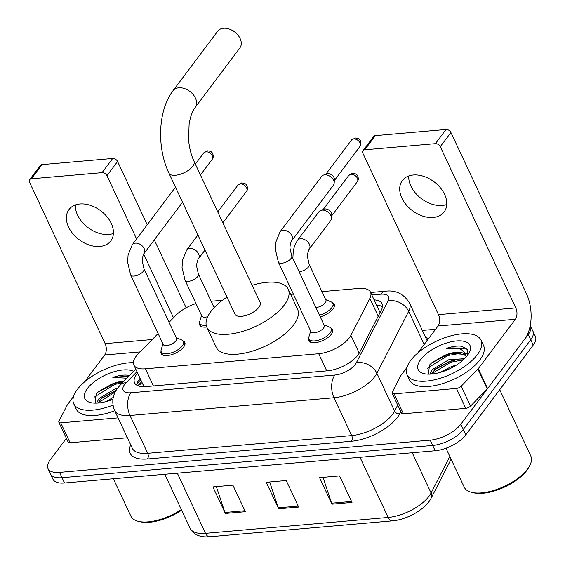 <?xml version="1.0" encoding="UTF-8"?>
<svg xmlns="http://www.w3.org/2000/svg" width="565" height="565" viewBox="0 0 565 565"><rect width="100%" height="100%" fill="white"/><g stroke="black" fill="none" stroke-linecap="round" stroke-linejoin="round"><path stroke-width="0.85" d="M332.51 302.847A13.066 5.77 154.9 0 1 334.219 304.373A13.066 5.77 154.9 0 1 333.053 308.984A13.066 5.77 154.9 0 1 320.242 316.831M330.829 328.074A13.066 5.77 154.9 0 1 332.545 329.6A13.066 5.77 154.9 0 1 331.38 334.219A13.066 5.77 154.9 0 1 318.992 341.938A13.066 5.77 154.9 0 1 308.878 340.688A13.066 5.77 154.9 0 1 308.801 338.393M183.095 340.921A13.066 5.77 154.9 0 1 184.804 342.447A13.066 5.77 154.9 0 1 183.639 347.065A13.066 5.77 154.9 0 1 171.259 354.785A13.066 5.77 154.9 0 1 161.145 353.535A13.066 5.77 154.9 0 1 161.067 351.239M158.087 333.541L138.185 353.881A24.5 10.82 -25.1 0 0 136.038 356.374A24.5 10.82 -25.1 0 0 133.849 365.025A24.5 10.82 -25.1 0 0 145.396 368.804L318.709 353.732A24.5 10.82 -25.1 0 0 350.893 335.384L369.863 298.405A24.5 10.82 -25.1 0 0 370.506 292.19A24.5 10.82 -25.1 0 0 358.959 288.404L321.937 291.625M143.016 384.511L143.92 386.072A8.164 3.609 -25.1 0 0 143.913 386.693M144.541 386.679A24.5 10.82 154.9 0 1 143.92 386.072M195.991 303.582A24.5 10.82 -25.1 0 0 175.969 315.263L169.069 322.318M293.369 294.111L290.622 294.351M222.469 300.276L211.141 301.258M206.741 327.015A13.066 5.77 154.9 0 1 199.756 325.094A13.066 5.77 154.9 0 1 199.678 322.799M137.613 373.055A24.5 10.82 -25.1 0 0 136.737 374.15A24.5 10.82 -25.1 0 0 134.555 382.802A24.5 10.82 -25.1 0 0 146.095 386.587L327.425 370.817A24.5 10.82 -25.1 0 0 359.608 352.468L381.424 309.945A24.5 10.82 -25.1 0 0 382.067 303.723A24.5 10.82 -25.1 0 0 374.101 299.867M136.624 385.069A24.5 10.82 154.9 0 1 139.223 379.461A24.5 10.82 154.9 0 1 140.099 378.366M530.253 325.482A24.5 10.82 154.9 0 1 530.422 325.807A24.5 10.82 154.9 0 1 528.24 334.459L460.842 424.237A24.5 10.82 154.9 0 1 430.205 440.149L59.53 472.382A24.5 10.82 154.9 0 1 47.99 468.597A24.5 10.82 154.9 0 1 50.172 459.945L66.388 438.341M422.352 330.419L435.58 329.268M530.422 325.807L535.394 336.422A24.5 10.82 154.9 0 1 533.212 345.081L465.814 434.852A24.5 10.82 154.9 0 1 435.177 450.764L64.509 482.997L62.016 477.686A24.5 10.82 154.9 0 1 50.476 473.908A24.5 10.82 154.9 0 0 62.016 477.686L432.691 445.453L62.016 477.686L59.53 472.382M465.814 434.852L463.328 429.541A24.5 10.82 154.9 0 1 432.691 445.453A24.5 10.82 154.9 0 0 463.328 429.541L530.726 339.77L463.328 429.541L460.842 424.237M532.908 331.118A24.5 10.82 154.9 0 1 530.726 339.77A24.5 10.82 154.9 0 0 532.908 331.118M376.587 305.178A24.5 10.82 154.9 0 1 382.484 306.767M351.995 502.44L339.565 475.9L319.564 477.637L331.994 504.178L351.995 502.44M323.011 477.333L331.606 503.196A6.533 3.743 85 0 0 331.994 504.178M245.33 511.713L232.893 485.173L212.892 486.91L225.329 513.451L245.33 511.713M216.346 486.613L224.941 512.476A6.533 3.743 85 0 0 225.329 513.451M298.659 507.073L286.229 480.533L266.228 482.277L278.665 508.818L298.659 507.073M269.675 481.973L278.277 507.836A6.533 3.743 85 0 0 278.665 508.818M64.509 482.997A24.5 10.82 154.9 0 1 52.962 479.212L47.99 468.597M113.417 233.486A26.131 18.038 36.9 0 1 108.854 234.454A26.131 18.038 36.9 0 1 75.399 204.947M79.962 203.979A26.131 18.038 -143.1 0 0 69.008 209.523A26.131 18.038 -143.1 0 0 72.913 233.811A26.131 18.038 -143.1 0 0 99.85 246.446A26.131 18.038 -143.1 0 0 110.804 240.902A26.131 18.038 -143.1 0 0 106.891 216.614A26.131 18.038 -143.1 0 0 79.962 203.979M118.064 417.867L60.766 422.853L70.088 442.755A4.082 1.801 154.9 0 1 68.16 442.127L58.838 422.217A4.082 1.801 -25.1 0 0 60.766 422.853M127.386 437.776L70.088 442.755M29.67 179.656L40.313 165.481A4.082 2.818 36.9 0 1 42.022 164.613L31.386 178.787A4.082 2.818 -143.1 0 0 29.67 179.656A4.082 2.818 -143.1 0 0 29.606 182.396L105.132 343.633A8.164 4.682 -95 0 1 104.695 354.99L84.397 382.032M112.689 158.468A4.082 2.818 36.9 0 1 117.576 161.498L106.94 175.673A4.082 2.818 -143.1 0 0 102.053 172.643L112.689 158.468L42.022 164.613M186.111 307.798L154.294 239.864M147.232 224.792L117.576 161.498M102.053 172.643L31.386 178.787M106.94 175.673L136.589 238.967M143.68 254.095L173.512 317.777M73.57 396.453L67.609 404.399A4.082 1.801 -25.1 0 0 67.348 404.801L58.944 421.186A4.082 1.801 -25.1 0 0 58.838 422.217M181.633 510.195A35.115 15.502 154.9 0 1 140.36 521.813L138.602 521.41A36.746 16.223 154.9 0 1 130.911 516.198L113.367 478.746M181.33 509.559A36.746 16.223 154.9 0 1 138.602 521.41M112.972 405.133A40.828 18.031 154.9 0 1 73.754 403.805A40.828 18.031 154.9 0 1 77.391 389.384A40.828 18.031 154.9 0 1 133.382 362.695M114.716 410.727A40.828 18.031 154.9 0 1 76.24 409.109L73.754 403.805M128.643 375.308C124.279 374.63 119.01 375.33 112.845 377.42L126.927 378.197M123.276 381.933L118.586 382.371L111.686 384.207A20.418 9.012 154.9 0 1 123.961 381.227M111.686 384.207L98.72 391.496L96.205 393.975L95.075 403.142M112.922 399.286A28.582 12.621 154.9 0 1 90.831 402.661A28.582 12.621 154.9 0 1 87.391 388.515A28.582 12.621 154.9 0 1 110.253 373.006A28.582 12.621 154.9 0 1 133.601 371.375M116.122 390.394L102.088 397.908L97.879 403.057M117.704 388.042L115.55 388.671L99.016 398.516L96.587 403.127M113.261 397.4L106.022 401.616M115.896 390.775L101.262 398.65M119.688 382.201L114.045 383.706L97.985 392.145M115.239 391.99L97.929 402.951M122.626 382.597L114.434 384.539L93.981 397.315M128.961 376.12L112.845 377.42M230.972 29.726L233.239 30.764A5.714 3.948 36.9 0 1 235.972 32.819L237.611 34.712A13.885 9.584 -143.1 0 0 230.972 29.726A13.885 9.584 -143.1 0 0 223.514 28.25A13.885 9.584 -143.1 0 0 217.695 31.195L173.003 90.725A13.885 9.584 36.9 0 1 178.822 87.78A13.885 9.584 36.9 0 1 193.131 94.496A13.885 9.584 36.9 0 1 195.208 107.399L239.899 47.863A13.885 9.584 -143.1 0 0 237.611 34.712M194.049 161.336A13.885 6.13 -25.1 0 1 192.806 166.237A13.885 6.13 -25.1 0 1 175.447 175.256A13.885 6.13 -25.1 0 1 168.907 173.116L234.984 314.182A13.885 6.13 -25.1 0 0 245.733 315.51A13.885 6.13 -25.1 0 0 258.89 307.304A13.885 6.13 -25.1 0 0 260.126 302.402L194.049 161.336C191.154 155.135 189.332 147.995 188.597 139.922L189.12 123.82L190.356 118.064C191.747 113.304 193.364 109.744 195.208 107.399M252.124 285.325A44.918 19.831 154.9 0 1 288.228 289.238A44.918 19.831 154.9 0 1 284.223 305.1A44.918 19.831 154.9 0 1 241.658 331.648A44.918 19.831 154.9 0 1 206.882 327.34A44.918 19.831 154.9 0 1 210.886 311.477A44.918 19.831 154.9 0 1 226.982 297.098M288.228 289.238L297.55 309.147A44.918 19.831 154.9 0 1 293.546 325.009A44.918 19.831 154.9 0 1 250.98 351.557A44.918 19.831 154.9 0 1 216.204 347.249L206.882 327.34M143.948 268.7L176.52 338.237A7.352 3.242 154.9 0 1 175.863 340.836A7.352 3.242 154.9 0 1 168.9 345.18A7.352 3.242 154.9 0 1 163.214 344.473L130.635 274.936A7.352 3.242 154.9 0 0 134.484 276.031A7.352 3.242 154.9 0 0 143.291 271.299A7.352 3.242 154.9 0 0 143.948 268.7L142.309 261.334C141.78 259.476 143.63 253.275 144.047 253.508L182.544 202.235M176.259 337.679L181.817 340.024A12.246 5.41 154.9 0 1 183.448 341.465A12.246 5.41 154.9 0 1 182.354 345.794A12.246 5.41 154.9 0 1 170.743 353.033A12.246 5.41 154.9 0 1 161.258 351.861A12.246 5.41 154.9 0 1 161.195 349.686L162.946 343.908M144.047 253.508A7.352 5.071 36.9 0 0 143.093 246.856A7.352 5.071 36.9 0 0 135.755 243.105A7.352 5.071 36.9 0 0 135.374 243.127A7.352 5.071 36.9 0 0 132.295 244.687L173.935 189.219A7.352 5.071 36.9 0 1 175.63 187.968A7.352 5.071 36.9 0 1 175.828 187.898L175.63 187.968M291.681 255.853L324.254 325.391A7.352 3.242 154.9 0 1 323.604 327.99A7.352 3.242 154.9 0 1 316.633 332.333A7.352 3.242 154.9 0 1 310.948 331.627L278.368 262.089A7.352 3.242 154.9 0 0 282.218 263.184A7.352 3.242 154.9 0 0 291.024 258.452A7.352 3.242 154.9 0 0 291.681 255.853L290.05 248.487C289.513 246.63 291.363 240.429 291.78 240.662L333.428 185.193A7.352 5.071 36.9 0 0 334.148 183.215A7.352 5.071 36.9 0 0 333.548 180.256A7.352 5.071 36.9 0 0 324.748 174.811A7.352 5.071 36.9 0 0 323.364 175.122A7.352 5.071 36.9 0 0 321.669 176.372L280.028 231.841A7.352 5.071 36.9 0 1 283.107 230.28A7.352 5.071 36.9 0 1 283.489 230.259A7.352 5.071 36.9 0 1 290.827 234.009A7.352 5.071 36.9 0 1 291.78 240.662M323.992 324.833L329.55 327.177A12.246 5.41 154.9 0 1 331.182 328.618A12.246 5.41 154.9 0 1 330.087 332.947A12.246 5.41 154.9 0 1 318.476 340.187A12.246 5.41 154.9 0 1 308.998 339.014A12.246 5.41 154.9 0 1 308.935 336.839L310.679 331.062M323.364 175.122L326.655 173.858A5.311 3.665 36.9 0 1 327.658 173.632A5.311 3.665 36.9 0 1 334.007 177.572A5.311 3.665 36.9 0 1 334.445 179.705L334.148 183.215M207.694 316.683A7.352 3.242 154.9 0 1 201.825 316.033L185.038 280.198A7.352 3.242 154.9 0 0 188.887 281.292A7.352 3.242 154.9 0 0 197.694 276.56A7.352 3.242 154.9 0 0 198.35 273.961L196.719 266.595C196.182 264.745 198.032 258.544 198.449 258.777L204.968 250.097M206.204 325.249A12.246 5.41 154.9 0 1 199.876 323.42A12.246 5.41 154.9 0 1 199.812 321.245L201.564 315.468M292.868 258.382L293.284 250.691L294.753 245.316L297.494 240.316A7.352 5.071 36.9 0 1 300.961 238.734A7.352 5.071 36.9 0 1 309.373 244.207A7.352 5.071 36.9 0 1 309.253 249.137C308.836 248.911 306.979 255.112 307.515 256.962L309.154 264.328L325.934 300.163A7.352 3.242 154.9 0 1 325.285 302.755A7.352 3.242 154.9 0 1 315.899 307.544M297.494 240.316L318.992 211.684A7.352 5.071 36.9 0 1 320.687 210.434A7.352 5.071 36.9 0 1 330.871 215.576A7.352 5.071 36.9 0 1 331.471 218.528A7.352 5.071 36.9 0 1 330.744 220.505L309.253 249.137M325.673 299.598L331.231 301.95A12.246 5.41 154.9 0 1 332.863 303.391A12.246 5.41 154.9 0 1 331.768 307.713A12.246 5.41 154.9 0 1 319.458 315.15M320.687 210.434L323.978 209.17A5.311 3.665 36.9 0 1 324.981 208.944A5.311 3.665 36.9 0 1 331.33 212.885A5.311 3.665 36.9 0 1 331.768 215.018L331.471 218.528M446.753 204.502A26.131 18.038 36.9 0 1 442.19 205.469A26.131 18.038 36.9 0 1 408.735 175.962M413.298 174.995A26.131 18.038 -143.1 0 0 402.344 180.539A26.131 18.038 -143.1 0 0 406.249 204.827A26.131 18.038 -143.1 0 0 433.186 217.461A26.131 18.038 -143.1 0 0 444.139 211.917A26.131 18.038 -143.1 0 0 440.227 187.629A26.131 18.038 -143.1 0 0 413.298 174.995M456.435 388.445A4.082 1.801 -25.1 0 0 461.181 386.206L477.919 369.1A4.082 1.801 -25.1 0 0 478.28 368.684L487.602 388.593A4.082 1.801 154.9 0 1 487.242 389.002L470.511 406.115A4.082 1.801 154.9 0 1 465.758 408.347L456.435 388.445L394.102 393.861L403.424 413.771A4.082 1.801 154.9 0 1 401.503 413.142L392.174 393.233A4.082 1.801 -25.1 0 0 394.102 393.861M465.758 408.347L403.424 413.771M487.602 388.593L524.687 339.184A32.664 18.723 85 0 0 526.446 293.744L450.919 132.507L440.276 146.681L515.803 307.918A8.164 4.682 -95 0 1 515.365 319.281L478.28 368.684M363.013 150.664L373.649 136.49A4.082 2.818 36.9 0 1 375.358 135.628L364.722 149.803A4.082 2.818 -143.1 0 0 363.013 150.664A4.082 2.818 -143.1 0 0 362.942 153.405L438.468 314.649A8.164 4.682 -95 0 1 438.03 326.005L417.733 353.047M440.276 146.681A4.082 2.818 -143.1 0 0 435.389 143.658L446.025 129.484L375.358 135.628M446.025 129.484A4.082 2.818 36.9 0 1 450.919 132.507M435.389 143.658L364.722 149.803M406.906 367.469L400.945 375.407A4.082 1.801 -25.1 0 0 400.684 375.817L392.28 392.195A4.082 1.801 -25.1 0 0 392.174 393.233M499.721 389.688L530.803 456.033A36.746 16.223 154.9 0 1 529.878 465.285L529.066 466.895A35.115 15.502 154.9 0 1 526.813 470.461A35.115 15.502 154.9 0 1 473.696 492.828L471.937 492.426A36.746 16.223 154.9 0 1 464.246 487.214L445.983 448.229M529.878 465.285A36.746 16.223 154.9 0 1 527.526 469.014A36.746 16.223 154.9 0 1 471.937 492.426M477.397 354.601A40.828 18.031 154.9 0 1 438.701 378.734A40.828 18.031 154.9 0 1 407.09 374.814A40.828 18.031 154.9 0 1 410.727 360.392A40.828 18.031 154.9 0 1 449.422 336.26A40.828 18.031 154.9 0 1 481.041 340.172A40.828 18.031 154.9 0 1 477.397 354.601M481.041 340.172L483.527 345.483A40.828 18.031 154.9 0 1 479.883 359.905A40.828 18.031 154.9 0 1 441.187 384.038A40.828 18.031 154.9 0 1 409.576 380.125L407.09 374.814M467.785 354.933L467.163 349.453L461.986 346.324C457.615 345.639 452.346 346.345 446.18 348.436C458.074 346.719 464.663 349.347 465.948 356.324A20.418 9.012 154.9 0 0 465.659 355.47A20.418 9.012 154.9 0 0 445.022 355.223L432.055 362.511L429.541 364.983L428.411 374.15M420.727 359.524A28.582 12.621 154.9 0 1 454.352 341.204A28.582 12.621 154.9 0 1 469.233 352.567A28.582 12.621 154.9 0 1 467.396 355.47A28.582 12.621 154.9 0 1 424.167 373.677A28.582 12.621 154.9 0 1 420.727 359.524M463.342 359.856L455.03 360.018L449.662 361.339L435.424 368.924L431.215 374.065M464.564 358.697L448.885 359.679L432.352 369.531L429.923 374.136M456.245 365.202L451.993 366.318L439.358 372.625M465.927 356.233L463.738 354.361L451.922 353.386L445.022 355.223M466.076 357.087L465.948 356.324M456.132 359.849L450.489 361.353L434.598 369.658M468.004 353.973L465.066 352.956M453.024 353.217L447.381 354.721L431.321 363.161M463.279 359.919L450.877 362.186L431.264 373.966M460.567 353.28L447.77 355.547L427.317 368.331M467.121 349.403L465.454 348.259L446.18 348.436M142.557 383.614A24.5 14.217 -135.6 0 0 137.86 385.704M380.422 311.901A24.5 19.097 -152.8 0 0 379.729 311.873M153.426 385.952L145.396 368.804M378.211 316.216L369.863 298.405M359.227 353.174L350.893 335.384M326.74 370.88L318.709 353.732M136.963 371.671L126.052 382.823A16.336 7.211 -25.1 0 0 124.618 384.483A16.336 7.211 -25.1 0 0 130.861 392.767L334.861 375.033A16.336 7.211 -25.1 0 0 355.286 364.418A16.336 7.211 -25.1 0 0 356.317 362.801L388.091 300.855A16.336 7.211 -25.1 0 0 380.824 294.188L371.812 294.972M427.105 340.568L409.526 303.052A32.664 14.422 154.9 0 1 408.672 311.343L376.897 373.288A32.664 14.422 154.9 0 1 374.835 376.53A32.664 14.422 154.9 0 1 333.986 397.753L129.978 415.487A32.664 14.422 154.9 0 1 114.589 410.444L132.302 448.271A32.664 14.422 -25.1 0 0 147.698 453.314L351.698 435.573A32.664 14.422 -25.1 0 0 392.555 414.357A32.664 14.422 -25.1 0 0 394.61 411.108L397.718 405.063M400.811 411.673L399.759 413.728A36.746 16.223 154.9 0 1 351.479 441.251L147.479 458.992A4.082 2.338 85 0 0 147.698 453.314L129.978 415.487A16.336 9.358 -95 0 1 130.861 392.767M399.759 413.728A4.082 3.185 27.2 0 1 394.61 411.108L376.897 373.288A16.336 12.727 -152.8 0 0 356.317 362.801M147.479 458.992A36.746 16.223 154.9 0 1 130.706 444.853M425.65 337.46A36.746 16.223 154.9 0 1 428.581 338.597M430.205 440.149L435.177 450.764M528.24 334.459L533.212 345.081M334.861 375.033A16.336 9.358 -95 0 0 333.986 397.753L351.698 435.573A4.082 2.338 85 0 1 351.479 441.251M388.091 300.855A16.336 12.727 -152.8 0 1 408.672 311.343L424.181 344.452M380.824 294.188A16.336 9.358 -95 0 1 385.627 291.187L370.647 292.493M126.052 382.823A16.336 9.478 -135.6 0 0 120.592 384.673L135.784 369.15M136.921 383.741L140.777 379.8M451.124 459.204L431.173 498.111A8.164 6.363 -152.8 0 0 431.088 492.991L449.832 456.442M431.173 498.111C425.728 509.199 407.075 519.68 392.428 520.866A8.164 4.682 -95 0 1 388.169 517.455A32.664 14.422 -25.1 0 0 431.088 492.991L412.238 452.756M177.325 473.188L205.505 533.339A8.164 4.682 85 0 0 209.756 536.75C200.172 537.569 193.626 534.751 190.108 528.296A32.664 14.422 -25.1 0 0 205.505 533.339L388.169 517.455L359.997 457.304M298.207 506.106L278.277 507.836M244.871 510.739L224.941 512.476M351.543 501.466L331.606 503.196M152.225 339.537L105.132 343.633M140.113 351.91L104.695 354.99M212.221 159.302C214.545 156.675 212.157 151.971 211.727 152.359C211.43 151.625 210.025 151.116 207.517 150.827L203.732 152.924A5.311 3.665 36.9 0 1 205.957 151.801A5.311 3.665 36.9 0 1 211.423 154.365A5.311 3.665 36.9 0 1 212.221 159.302L200.441 174.988M207.517 150.827A5.311 3.044 85 0 0 205.957 151.801M359.954 146.455C362.278 143.828 359.891 139.124 359.46 139.513C359.163 138.778 357.758 138.27 355.251 137.98L351.465 140.078A5.311 3.665 36.9 0 1 353.69 138.955A5.311 3.665 36.9 0 1 359.163 141.518A5.311 3.665 36.9 0 1 359.954 146.455L334.374 180.525M355.251 137.98A5.311 3.044 85 0 0 353.69 138.955M246.474 191.401C248.798 188.781 246.411 184.077 245.98 184.458C245.683 183.724 244.285 183.215 241.771 182.926L237.985 185.03A5.311 3.665 36.9 0 1 240.21 183.9A5.311 3.665 36.9 0 1 245.683 186.464A5.311 3.665 36.9 0 1 246.474 191.401L222.864 222.857M241.771 182.926A5.311 3.044 85 0 0 240.21 183.9M185.038 280.198L182.043 267.528L182.481 260.324L186.697 249.949A7.352 5.071 36.9 0 1 190.158 248.367A7.352 5.071 36.9 0 1 198.576 253.84A7.352 5.071 36.9 0 1 198.449 258.777M357.278 181.768C359.601 179.14 357.214 174.437 356.783 174.825C356.487 174.091 355.081 173.582 352.574 173.293L348.789 175.39A5.311 3.665 36.9 0 1 351.013 174.267A5.311 3.665 36.9 0 1 356.487 176.831A5.311 3.665 36.9 0 1 357.278 181.768L331.697 215.837M352.574 173.293A5.311 3.044 85 0 0 351.013 174.267M309.154 264.328A7.352 3.242 154.9 0 1 308.497 266.927A7.352 3.242 154.9 0 1 299.69 271.659A7.352 3.242 154.9 0 1 299.111 271.716M515.803 307.918L438.468 314.649M515.365 319.281L438.03 326.005M487.242 389.002L477.919 369.1M461.181 386.206L470.511 406.115M141.681 381.749L137.825 385.69M143.192 384.97L133.849 365.025M380.068 312.593L370.506 292.19M120.592 384.673L117.774 387.943C112.477 394.97 111.418 402.471 114.589 410.444M409.526 303.052C403.855 293.92 395.888 289.965 385.627 291.187M392.428 520.866L209.756 536.75M190.108 528.296L164.803 474.275M168.907 173.116C156.703 147.571 157.882 110.33 173.003 90.725M132.295 244.687L128.078 255.062L127.641 262.266L130.635 274.936M161.258 351.861L162.734 355.004M183.448 341.465L184.917 344.615M203.732 152.924L195.342 164.097M280.028 231.841L275.812 242.215L275.374 249.419L278.368 262.089M308.998 339.014L310.468 342.157M331.182 328.618L332.651 331.768M351.465 140.078L325.885 174.154M199.876 323.42L201.345 326.563M214.128 307.65L198.35 273.961M186.697 249.949L197.905 235.019M237.985 185.03L217.765 211.967M332.863 303.391L334.332 306.534M348.789 175.39L323.208 209.467M465.934 356.07L466.295 356.833"/></g></svg>
